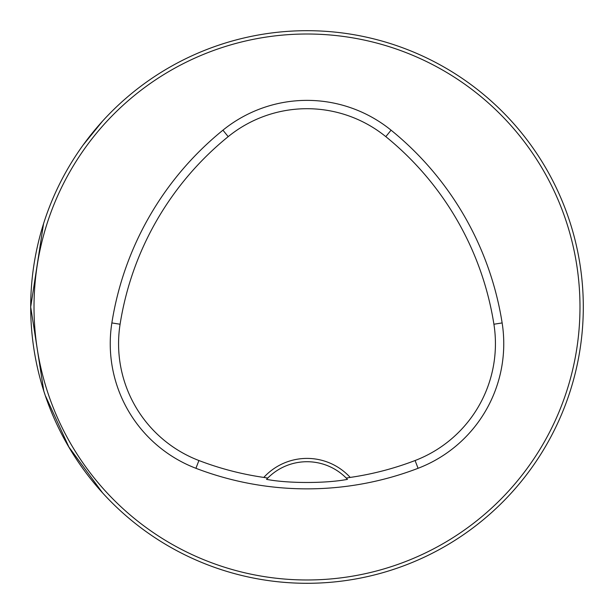 <?xml version="1.0" encoding="UTF-8"?>
<svg xmlns="http://www.w3.org/2000/svg" width="614" height="614" viewBox="0 0 614 614"><rect width="100%" height="100%" fill="white"/><g stroke="black" fill="none" stroke-linecap="round" stroke-linejoin="round"><path stroke-width="0.92" d="M583.3 306.992A276.3 276.3 0 0 0 168.85 67.709A276.3 276.3 0 0 0 168.85 546.276A276.3 276.3 0 0 0 583.3 306.992M102.538 121.15L83.166 145.011M43.54 223.765L30.7 306.992L43.701 390.389M45.62 396.214L68.875 447.007L102.538 492.835M569.685 392.668L570.421 390.374M570.467 390.212L568.564 396.03M392.676 569.677L390.381 570.414M390.22 570.467L396.03 568.556M221.324 44.315L223.619 43.579M223.78 43.525L217.97 45.428M221.324 569.677L223.657 570.421M223.78 570.467L217.97 568.556M44.315 392.668L43.579 390.374M43.533 390.212L45.436 396.03M350.203 477.423A58.576 58.576 0 0 0 263.797 477.423A301.958 301.958 0 0 1 198.913 460.523A125.126 125.126 0 0 1 120.091 324.23A301.958 301.958 0 0 1 228.185 136.646A125.126 125.126 0 0 1 385.815 136.646A301.958 301.958 0 0 1 493.909 324.23A125.126 125.126 0 0 1 415.087 460.523A301.958 301.958 0 0 1 350.203 477.423L346.219 478.053L347.478 479.357C326.042 483.525 287.843 483.51 266.522 479.357A55.26 55.26 0 0 1 267.589 478.252M263.797 477.423L267.781 478.053L266.522 479.357M195.927 468.298A310.293 310.293 0 0 0 418.073 468.298A133.461 133.461 0 0 0 502.137 322.933A310.293 310.293 0 0 0 391.064 130.176A133.461 133.461 0 0 0 222.936 130.176A310.293 310.293 0 0 0 111.863 322.933A133.461 133.461 0 0 0 195.927 468.298L198.913 460.523M579.984 306.992A272.984 272.984 0 0 0 170.508 70.579A272.984 272.984 0 0 0 170.508 543.405A272.984 272.984 0 0 0 579.984 306.992M346.411 478.252A55.26 55.26 0 0 1 347.478 479.357M267.781 478.053A55.26 55.26 0 0 1 346.219 478.053M415.087 460.523L418.073 468.298M228.185 136.646L222.936 130.176M120.091 324.23L111.863 322.933M493.909 324.23L502.137 322.933M385.815 136.646L391.064 130.176"/></g></svg>

